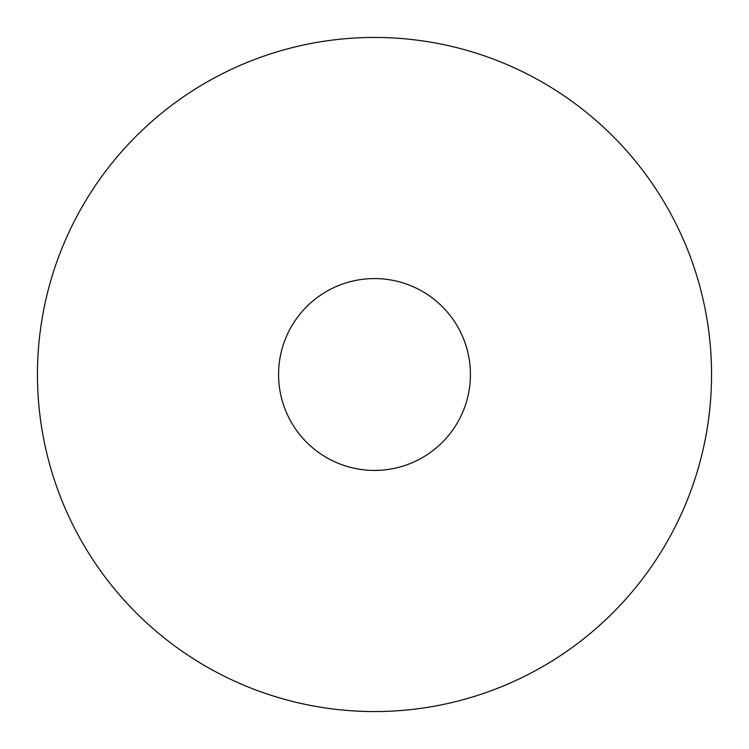 <?xml version="1.0" encoding="UTF-8"?>
<svg xmlns="http://www.w3.org/2000/svg" width="749" height="749" viewBox="0 0 749 749"><rect width="100%" height="100%" fill="white"/><g stroke="black" fill="none" stroke-linecap="round" stroke-linejoin="round"><path stroke-width="1.12" d="M278.572 374.5A95.928 95.928 0 0 0 374.5 470.428A95.928 95.928 0 0 0 470.428 374.5A95.928 95.928 0 0 0 374.5 278.572A95.928 95.928 0 0 0 278.572 374.5M711.55 374.5A337.05 337.05 0 0 0 374.5 37.45A337.05 337.05 0 0 0 37.45 374.5A337.05 337.05 0 0 0 374.5 711.55A337.05 337.05 0 0 0 711.55 374.5"/></g></svg>
